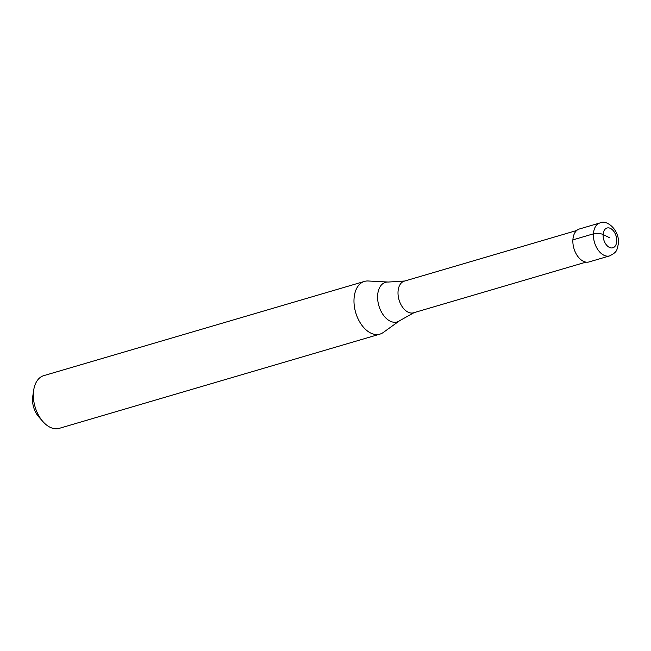 <?xml version="1.0" encoding="UTF-8"?>
<svg xmlns="http://www.w3.org/2000/svg" width="651" height="651" viewBox="0 0 651 651"><rect width="100%" height="100%" fill="white"/><g stroke="black" fill="none" stroke-linecap="round" stroke-linejoin="round"><path stroke-width="0.98" d="M572.888 239.877A17.17 10.733 -106.4 0 1 579.382 228.989L599.953 222.951A17.17 10.733 -106.4 0 0 593.452 233.831L572.888 239.877A17.17 10.733 73.6 0 0 589.065 261.938L609.629 255.892A17.17 10.733 73.6 0 1 593.452 233.831A6.868 2.669 -176.6 0 1 603.127 234.555A10.302 6.437 -106.4 0 1 610.5 228.436A10.302 6.437 -106.4 0 1 616.733 241.261A10.302 6.437 73.6 0 1 609.369 247.38A10.302 6.437 73.6 0 1 603.127 234.555L609.93 237.908M585.99 262.125L413.572 312.789A16.478 10.302 73.6 0 1 398.038 291.607A16.478 10.302 -106.4 0 1 404.279 281.159L576.696 230.495M379.924 334.126A27.464 17.17 73.6 0 1 354.038 298.833A27.464 17.17 -106.4 0 1 364.438 281.419A27.464 17.17 -106.4 0 1 368.157 280.988L388.248 282.046A20.637 12.906 -106.4 0 0 377.637 295.448A20.637 12.906 73.6 0 0 384.725 316.801A20.637 12.906 73.6 0 0 399.608 320.723L383.284 332.466A27.464 17.17 73.6 0 1 379.924 334.126L59.29 428.342A27.464 17.17 73.6 0 1 42.974 421.636A27.464 17.17 73.6 0 1 33.396 393.049A27.464 17.17 -106.4 0 1 33.706 390.095A27.464 17.17 -106.4 0 1 43.796 375.635L364.438 281.419M42.974 421.636L38.775 416.876A17.854 11.165 73.6 0 1 32.55 398.29A17.854 11.165 -106.4 0 1 32.753 396.369L33.706 390.095M609.629 255.892C617.01 252.01 616.879 250.985 618.45 243.181C619.435 229.445 606.293 219.208 599.953 222.951M404.979 280.996L388.248 282.046M414.248 312.545L399.608 320.723"/></g></svg>
